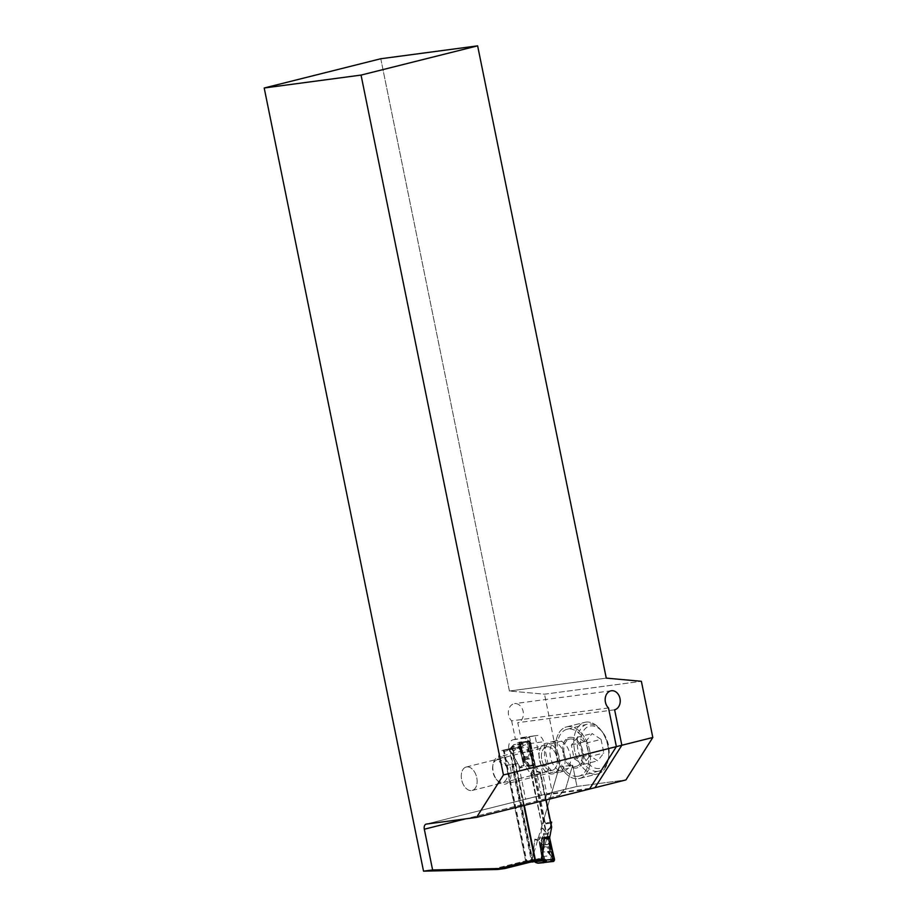 <?xml version="1.0" encoding="UTF-8"?>
<svg xmlns="http://www.w3.org/2000/svg" width="917" height="917" viewBox="0 0 917 917"><rect width="100%" height="100%" fill="white"/><g stroke="black" fill="none" stroke-linecap="round" stroke-linejoin="round"><path stroke-width="0.69" stroke-dasharray="4.58 3.44" d="M601.059 739.366L603.833 753.017L597.655 760.846L588.703 755.035L585.929 741.383L592.107 733.543L601.059 739.366L586.49 743.022L589.264 756.674L603.833 753.017M599.214 768.48A21.744 13.686 75.9 0 1 580.713 739.859A21.744 13.686 75.9 0 1 602.526 732.121A21.744 13.686 75.9 0 1 608.739 756.88A21.744 13.686 75.9 0 1 599.214 768.48M597.873 771.3A24.163 15.211 -104.1 0 0 598.939 771.094A24.163 15.211 -104.1 0 0 608.452 758.416A24.163 15.211 -104.1 0 0 601.552 730.906A24.163 15.211 -104.1 0 0 587.178 724.212A24.163 15.211 -104.1 0 0 578.111 750.519A24.163 15.211 -104.1 0 0 597.873 771.3M577.836 776.321A24.163 15.211 -104.1 0 0 578.902 776.126A24.163 15.211 -104.1 0 0 587.774 748.983A24.163 15.211 -104.1 0 0 567.142 729.244A24.163 15.211 -104.1 0 0 558.075 755.539A24.163 15.211 -104.1 0 0 577.836 776.321M575.807 766.383A14.007 8.815 -104.1 0 0 576.426 766.268A14.007 8.815 -104.1 0 0 581.573 750.542A14.007 8.815 -104.1 0 0 569.617 739.102A14.007 8.815 -104.1 0 0 564.356 754.336A14.007 8.815 -104.1 0 0 575.807 766.383M499.192 756.8A14.007 8.815 75.9 0 1 510.643 768.847A14.007 8.815 75.9 0 1 505.393 784.092A14.007 8.815 75.9 0 1 504.774 784.207A14.007 8.815 75.9 0 1 497.06 780.207A14.007 8.815 75.9 0 1 493.059 764.274A14.007 8.815 75.9 0 1 498.573 756.926A14.007 8.815 75.9 0 1 499.192 756.8M497.851 759.62A11.589 7.29 -104.1 0 0 492.784 765.798A11.589 7.29 -104.1 0 0 496.086 778.991A11.589 7.29 -104.1 0 0 507.709 774.876A11.589 7.29 -104.1 0 0 497.851 759.62M589.264 756.674L583.086 764.503L574.134 758.691L571.36 745.04L577.538 737.199L586.49 743.022M577.538 737.199L592.107 733.543M583.086 764.503L597.655 760.846M574.134 758.691L588.703 755.035M571.36 745.04L585.929 741.383M526.163 741.326L528.754 746.713L527.011 751.951L529.453 752.1C528.708 758.164 526.496 758.462 522.805 752.983L524.822 760.124L521.613 748.387L524.558 759.689L522.885 759.31L530.416 769.237L529.545 765.351L528.433 766.016M520.283 744.444L519.618 744.868A1.444 0.734 -42.7 0 1 520.031 744.226L520.615 744.696A0.963 0.596 125.5 0 0 520.558 744.913L521.773 750.656L522.025 742.438A0.963 0.951 112.5 0 0 522.037 742.289L526.954 741.131M521.314 747.653L521.016 746.255M522.518 751.814L524.822 760.124L523.722 759.047L521.796 751.631L523.435 759.116M533.683 767.048L532.983 765.408A1.444 0.585 -20.6 0 0 532.995 765.179A1.444 0.585 -20.6 0 0 532.571 764.95L529.545 765.351L525.005 760.571L525.109 759.505A1.444 0.722 -15.1 0 1 524.639 759.161L522.805 752.983L523.939 755.47C526.748 758.944 528.811 758.668 530.118 754.645L530.886 754.622L530.496 752.444L529.189 751.401L527.321 751.619L527.504 750.53A1.891 1.88 -3.7 0 1 528.513 751.608A1.444 0.722 31.3 0 0 528.903 751.871L529.189 751.401A2.602 2.579 176.3 0 0 527.63 749.854L527.367 749.911M524.421 761.465L525.005 760.571L523.985 760.789M524.341 761.339L524.925 760.525A1.444 1.123 82.6 0 1 524.788 760.124L524.788 760.124A1.444 1.123 82.6 0 0 524.971 760.548L524.386 761.408M532.571 764.95L534.68 768.664L532.777 764.927A1.444 0.596 -20.2 0 0 532.811 764.686A1.444 0.596 -20.2 0 0 532.376 764.446L532.571 764.95M529.671 751.642L530.588 758.29L531.39 758.256L530.886 754.622M529.43 744.57L528.754 746.713L529.728 743.515L531.86 757.935L532.628 758.531L532.055 759.196A1.444 1.032 -173.2 0 1 531.78 758.829L530.748 758.76L532.055 759.196M526.725 742.678A1.937 0.676 148.3 0 0 527.458 741.979L527.137 741.463A1.937 0.699 147.5 0 1 526.438 742.14M532.169 758.233L530.324 747.538M534.68 764.182L535.184 765.282L529.717 766.646L534.68 764.182L534.6 763.597L532.49 764.732A1.444 0.711 -118.5 0 0 532.341 764.113L534.428 762.99L530.714 742.644L529.613 740.925L527.653 741.016M530.783 750.633L529.866 743.527L528.994 744.593L527.458 741.979L529.315 741.842L530.06 742.69L533.9 761.912M523.653 759.31L522.885 759.31L523.974 761.878L530.416 769.237L534.68 768.664L532.903 764.835L532.387 760.491L533.213 760.652L530.186 742.678L529.281 741.658L527.16 741.532A1.937 0.711 146.8 0 1 526.484 742.22M534.428 762.99L534.6 763.597M521.876 743.32A1.937 0.86 9.7 0 0 521.441 742.781L521.028 745.521L520.524 744.879L522.575 751.917M535.184 765.282L540.4 772.435L533.854 769.856L532.674 770.016L530.714 773.73L524.581 765.535L522.403 766.073L524.054 764.996L523.664 764.423L522.025 765.489A1.444 1.009 -123.2 0 0 522.403 766.073L520.031 767.942L525.498 766.566M522.025 765.489L520.122 767.403L509.932 749.946L512.443 747.103L518.69 744.249L519.492 742.094L520.512 741.968L519.515 742.197L518.747 744.237L523.355 763.322L519.458 744.661M523.355 763.322L523.664 764.423M520.822 749.029L520.077 744.982L520.822 749.029M518.69 744.249L523.24 763.334M512.282 746.037A1.444 0.894 36.2 0 0 512.443 747.103L513.715 744.719L519.492 742.094L513.967 744.638A1.444 1.123 82.4 0 0 513.589 744.925L509.852 748.593A1.444 0.917 75.9 0 1 509.921 748.581L504.132 750.037L512.557 749.304L523.997 805.493M530.714 773.73A1.444 1.123 -97.6 0 1 531.012 774.395L542.463 827.948L541.913 828.762A1.444 1.123 82.4 0 0 541.913 828.017M541.913 828.762L539.54 839.044L537.362 839.594L539.265 839.731L539.127 840.419L537.247 840.281A1.444 1.043 94.1 0 1 537.362 839.594L534.508 839.089L539.975 837.725M525.808 861.785A1.444 0.917 75.9 0 0 526.324 862.805L503.479 750.507A1.444 0.917 -104.1 0 0 503.387 751.608L525.808 861.785L531.722 860.306A6.281 4.872 -97.6 0 1 532.032 860.238L534.794 839.536A1.444 0.757 140.2 0 1 534.898 839.364M530.003 766.211L519.297 748.742A6.281 4.872 -97.6 0 1 518.988 748.834L513.073 750.312L524.283 805.413M531.012 774.395L533.797 770.589L540.698 773.111L546.154 799.933M540.698 773.111A1.444 1.123 82.4 0 0 540.4 772.435M513.073 750.312A1.444 0.917 -104.1 0 0 512.557 749.304M522.014 741.842L520.512 741.968M512.672 745.785A1.444 0.894 36.2 0 0 512.294 746.025L513.967 744.638L522.289 743.527L522.988 745.704A1.444 0.596 -136.2 0 0 521.418 744.627L521.911 743.813L513.589 744.925M522.862 762.027L518.621 744.26L519.423 742.128M530.794 742.632L534.049 761.901L530.794 742.632L529.178 740.81M520.214 742.105A0.963 0.745 -97.6 0 1 520.226 742.22L521.005 742.77A1.444 1.123 82.4 0 0 521.028 742.942L521.544 742.277L519.595 742.953A1.444 1.123 82.4 0 0 519.63 743.125L521.028 742.942M519.996 744.054L519.756 744.008A1.444 0.848 -158.1 0 1 519.286 743.641L519.274 744.226M523.481 763.242L518.816 744.214L519.526 742.312L520.581 741.956M527.905 742.025A1.444 1.123 -97.6 0 1 527.883 741.853L529.212 740.993L530.668 742.644L533.797 761.901M521.979 742.736A1.937 0.883 10.6 0 0 521.544 742.208L521.544 742.277A1.937 0.906 10.6 0 1 521.956 742.816M534.714 860.559L512.018 748.983L517.796 747.538A4.837 3.748 82.4 0 0 518.197 747.401L519.63 748.604L518.197 747.401L519.698 746.415A1.444 0.596 -136.2 0 1 521.269 747.493L522.988 745.704L530.714 742.655L528.547 741.085M523.252 763.116L523.401 761.958L525.132 760.674M526.301 741.704L527 741.257L526.301 741.704M522.014 742.403L522.025 742.277A0.963 0.871 -27 0 1 522.014 742.403L522.014 742.403A6.923 0.917 -17 0 0 526.289 741.864L526.358 741.83M519.4 743.378A1.444 0.848 -158.1 0 0 519.859 743.733L520.111 743.893A1.444 0.951 -58.5 0 1 520.031 743.228L519.286 743.641M520.042 743.939L520.65 744.615L520.157 743.939A1.444 0.734 -42.7 0 1 520.214 743.378L520.031 743.228M520.753 745.326L520.913 745.2A1.444 0.848 -158.1 0 0 520.982 745.28A1.444 0.848 -158.1 0 1 520.936 745.234L521.039 745.108A1.444 0.734 -166 0 1 520.718 744.673L520.73 743.951A1.444 0.734 -42.7 0 0 520.673 744.501L520.684 744.707A0.963 0.94 124.8 0 0 520.696 745.143A0.963 0.928 119.8 0 1 520.696 744.707A0.963 0.928 117.5 0 0 520.696 745.131M520.077 744.982L520.203 744.398L519.618 744.868M528.983 742.254L529.613 742.667L528.983 742.254A0.963 0.619 28.7 0 0 529.476 742.644L529.567 742.059M529.831 742.346L529.946 743.297M529.9 747.481L529.762 747.309C527.963 748.868 528.135 750.106 530.29 751.023L530.301 750.966C528.203 750.072 528.043 748.88 529.797 747.378L529.659 743.114A0.722 0.676 42.1 0 0 529.671 743.423M528.949 742.323L529.407 743.928M526.828 765.649L527.298 764.916L524.879 762.142L525.659 761.167M527.08 765.89L528.261 763.655M529.224 764.87L525.395 766.429M531.883 760.342A1.444 0.928 -3.2 0 1 532.399 760.995L532.513 764.331A0.963 0.688 -4.4 0 1 532.513 764.216L532.548 763.953A1.444 0.928 -3.2 0 0 532.559 763.815L532.399 760.995A1.444 0.928 -3.2 0 1 532.387 761.133L532.387 760.537A1.444 0.963 -0.1 0 0 531.86 759.78L532.376 764.446M532.983 765.408L532.513 764.331A0.963 0.688 -4.4 0 0 532.903 764.835M535.081 765.145L532.983 765.099M534.038 767.747L530.473 768.457A1.444 0.699 -1.6 0 0 529.888 768.297M533.041 765.546L528.524 766.142M532.777 764.927L532.662 764.606A1.444 0.596 -20.2 0 0 532.685 764.342A1.444 0.596 -20.2 0 0 532.25 764.102M533.717 767.128L532.559 763.815A1.444 0.928 -3.2 0 0 532.043 763.15M503.479 750.507L504.121 750.037L527.092 862.954M503.387 751.608L509.302 750.117A6.281 4.872 82.4 0 0 509.611 750.026L510.333 748.444L509.68 750.198L520.122 767.403A1.444 0.63 -164.8 0 0 520.283 767.506M511.182 748.834A1.444 0.894 36.2 0 1 511.021 747.768M510.242 748.455L511.033 747.756A1.444 0.894 36.2 0 1 511.399 747.515L519.698 746.415L521.418 744.627M529.109 740.833L522.289 743.527A1.444 1.123 82.4 0 0 521.911 743.813M522.896 752.49L522.713 752.295A3.863 3.863 0 0 0 522.243 751.436L522.896 752.49L527.321 751.619M522.461 752.353L521.762 750.679L522.472 752.295A1.444 1.112 -29.3 0 0 522.644 752.708A1.444 0.917 -36.7 0 1 522.564 752.399M527.607 750.037L528.433 746.954L521.303 747.928M529.866 752.788L530.301 750.966M522.644 752.582A1.444 1.181 -31.8 0 0 522.805 752.983L522.575 752.616A1.444 1.444 0 0 1 522.484 752.387M523.332 754.519L523.16 753.682M521.762 750.679L521.303 747.687A0.963 0.848 -175.4 0 0 521.36 748.02M521.257 746.897L521.303 747.687M523.492 760.159A1.444 0.722 -64.6 0 0 523.584 759.608L523.515 759.563A1.444 0.699 125.1 0 1 523.378 760.021M528.994 764.537L528.032 765.557M531.86 759.78L531.86 759.654A1.444 1.089 -92.1 0 1 531.722 759.207L530.37 750.828M531.998 757.935L529.59 743.458A0.722 0.688 108.7 0 1 529.59 743.228M529.797 747.378L529.109 745.693M540.033 773.157L551.151 827.535L546.498 831.983L545.317 832.132L542.543 827.971M532.674 770.016A1.444 1.226 22.4 0 1 533.201 770.67L545.546 831.364L546.142 831.283A1.444 0.711 -133.7 0 1 546.498 831.983M531.551 774.326L531.172 773.661L531.551 774.326M545.317 832.132A1.444 1.146 -40.7 0 0 545.546 831.364L542.532 827.845L531.619 774.28M550.957 826.859L546.142 831.283L533.797 770.589A1.444 0.63 113.4 0 0 533.854 769.856M526.324 862.805L540.789 860.547A4.837 3.748 -97.6 0 1 540.892 860.524M519.366 748.902A3.381 1.009 149.7 0 1 519.664 748.65L529.843 766.108L532.341 764.113M522.472 751.734L520.203 744.753M521.635 748.753L520.512 744.879M529.992 747.756L530.381 750.553M531.757 759.196L530.381 750.714M529.946 747.596L529.522 743.676M545.042 862.542L544.01 862.588L542.474 860.857L539.127 840.419M539.276 841.577L543.047 860.043A1.444 0.848 21.9 0 0 543.689 860.501L543.666 860.547A1.444 0.608 -172.1 0 1 542.99 860.284M550.67 861.751L550.991 856.008L547.311 851.744L549.512 850.724C546.394 845.107 544.182 845.394 542.864 851.618L541.924 844.179L540.422 845.508L540.434 842.803L543.506 833.576L544.251 837.634L542.956 837.393L543.506 833.576L547.77 833.014L547.266 836.808L547.77 833.014L547.69 837.519L549.65 844.133L548.928 841.84L549.73 840.224M539.265 839.731L539.54 839.044M549.65 844.133L552.126 854.724L549.145 843.193A1.444 0.917 152 0 0 549.019 843.606L548.859 843.25A1.444 1.123 76.7 0 1 548.813 842.792L549.145 843.193M552.458 857.75L550.991 856.008L553.146 858.782L552.126 854.724M550.659 860.341A1.937 0.86 -170.3 0 1 551.621 860.742L551.484 861.682M537.247 840.281L534.794 839.536L532.364 860.157L535.711 861.43L542.417 860.857L544.022 862.679M542.417 860.857L539.162 841.588M545.821 860.983A1.937 0.676 -31.7 0 1 545.604 861.544L543.563 857.051A0.963 0.894 148.4 0 1 543.46 856.673L542.841 852.386A1.444 1.009 4.3 0 1 542.841 851.985L547.311 851.744L550.693 855.607L543.368 856.489L543.93 857.704L542.841 854.289L546.303 861.774A0.963 0.951 -103.2 0 1 546.372 861.911L546.509 862.301M542.6 848.798L542.864 851.618M547.483 835.055L547.277 837.232L544.251 837.634L541.924 843.686L542.44 844.74A1.444 0.573 -8.1 0 0 542.13 845.153L542.944 848.878C544.228 844.855 546.291 844.58 549.123 848.053L549.856 847.835L550.338 850.013L549.547 851.492L547.736 851.95M549.902 851.079L548.125 844.488L548.893 844.259L549.856 847.835M550.613 861.35L546.372 861.923A0.963 0.917 8.8 0 0 546.303 861.797L545.157 861.499A1.444 1.123 -97.6 0 0 545.191 861.671L543.792 861.865A1.444 1.123 -97.6 0 1 543.747 861.693L545.157 861.499M539.322 842.952L542.348 860.868L543.953 862.691M543.724 860.673L543.517 860.799A1.444 0.734 137.3 0 0 543.219 861.281L542.979 860.742M539.425 841.623L542.543 860.845L545.111 862.542M551.335 851.687L553.283 858.656L552.045 857.865L552.034 860.582A1.444 1.123 82.4 0 0 552.068 860.754L551.656 861.659M545.936 862.427L545.191 861.671L544.675 862.381A0.963 0.745 82.4 0 1 544.709 862.496M545.489 862.484L545.902 861.991A1.937 0.722 -32.5 0 0 546.096 861.43M552.642 861.533L553.673 861.212L554.395 859.263L549.891 840.362L554.441 859.263L553.685 861.269L552.676 861.533M550.613 860.834A1.937 0.883 -168.7 0 1 551.518 861.246L552.183 861.59M539.253 841.795L539.861 842.872L541.041 842.895L542.956 837.393M550.647 861.35L551.472 861.556L550.647 861.35M546.303 861.797L550.659 861.223M550.601 860.914A1.937 0.883 -169.4 0 1 551.518 861.327L551.587 861.671M541.156 845.302L542.841 855.767L540.422 845.508L541.041 842.895L541.993 843.548M546.142 861.499A1.937 0.699 -32.5 0 1 545.924 862.072L545.993 862.416M543.815 860.765L543.919 860.742A1.444 0.848 21.9 0 0 544.205 861.292L543.219 861.281M543.437 861.51A1.444 0.734 137.3 0 1 543.724 861.029L543.896 860.799A1.444 1.02 40 0 0 544.09 861.487M543.804 857.716L544.297 859.447A1.444 0.596 144.3 0 0 544.171 859.905L544.056 859.905A0.963 0.653 -144.6 0 1 543.907 859.71L543.46 856.673M544.469 860.627A1.444 0.848 21.9 0 1 544.182 860.077L544.205 861.292M542.841 855.767L542.44 853.062M543.93 859.229L544.136 859.882A0.963 0.951 -124.3 0 1 543.964 859.458A0.963 0.94 -120.2 0 0 544.125 859.871A0.963 0.94 -118.4 0 1 543.953 859.47M535.837 862.404A1.444 0.974 -63.3 0 1 535.711 861.43L537.431 863.08M552.962 860.089L553.387 859.493L553.581 860.123L552.962 860.089L553.467 858.851L553.581 860.123M553.719 859.779L553.467 858.851M552.905 860.031L552.687 858.358M547.506 836.785L547.3 837.794L547.266 836.808L542.99 837.232M540.996 843.17L541.855 843.755A1.444 1.123 -97.8 0 0 541.89 844.179L543.024 852.776L541.924 844.179A1.444 1.123 -97.8 0 1 541.89 843.72L541.454 844.305A1.444 0.573 30.9 0 0 540.87 843.8M541.019 843.044L541.924 843.686L541.007 843.101M542.841 852.386L542.875 852.008A1.444 1.089 6.1 0 1 542.853 851.71L541.844 844.66L541.019 845.554M543.047 852.558L542.875 850.999M543.838 860.226L543.701 857.464M541.615 838.321L542.337 838.86L541.179 842.264L542.291 842.906M541.752 838L543.724 839.697M544.148 838.207L539.93 837.897M549.627 836.602L547.667 836.866L547.758 838.493A1.444 0.802 -19.1 0 0 547.69 838.367L548.698 841.256L547.564 838.161A0.963 0.608 -17.9 0 1 547.69 837.519M547.506 839.193A1.444 0.802 -19.1 0 0 547.758 838.493L548.756 841.382A1.444 0.802 -19.1 0 0 548.698 841.256L548.928 841.852A1.444 0.837 -21.9 0 1 548.939 841.886A1.444 0.837 -21.9 0 1 548.721 842.654L547.3 837.794M547.541 834.126L543.403 834.688M547.506 836.636L547.323 838.172M547.483 834.986L547.506 838.058L548.756 841.382A1.444 0.802 -19.1 0 1 548.515 842.081M549.627 849.91L550.75 851.469C549.168 853.108 549.489 854.289 551.69 854.999L551.69 855.068C549.421 854.323 549.088 853.108 550.716 851.412L548.836 843.262A1.444 1.123 79.9 0 1 548.79 842.78A1.444 1.1 76.5 0 0 548.825 843.262L548.893 844.259L542.44 844.74A1.444 1.123 82.4 0 0 542.474 845.233L548.125 844.488A1.444 1.123 -97.6 0 1 548.091 843.984L548.813 842.792M534.852 862.014L534.302 861.739A1.444 0.974 -63.3 0 0 534.657 861.808L532.353 860.203L533.339 861.522A4.837 3.748 82.4 0 0 532.915 861.602A1.444 0.917 -104.1 0 1 531.722 860.306M533.9 860.524A1.444 0.974 -63.3 0 0 534.29 861.728M542.83 853.933L543.105 852.569M542.841 851.985A1.444 1.032 16.3 0 0 542.887 852.329L542.841 853.922M548.641 853.372L548.343 852.936A1.891 1.891 -44 0 0 548.847 851.538A1.444 0.608 -52.1 0 1 549.1 851.148L549.547 851.492A2.602 2.602 136 0 1 548.733 853.544L548.458 853.589M551.747 854.862L552.871 858.713M542.749 849.967L542.921 850.804M544.068 838.608L542.772 837.978M549.604 844.454L553.054 858.759A0.722 0.699 -112.4 0 0 553.146 858.965M552.905 858.748L551.747 854.736M551.69 854.999L551.725 856.81M551.598 826.733L551.598 827.478M543.036 852.672L543.884 859.756M543.024 852.764L543.643 859.974M551.725 854.575L550.991 851.824M548.859 843.25L550.922 851.675M546.211 743.251A15.704 9.881 75.9 0 1 559.061 756.766A15.704 9.881 75.9 0 1 553.169 773.856A15.704 9.881 75.9 0 1 539.758 761.03A15.704 9.881 75.9 0 1 545.523 743.389A15.704 9.881 75.9 0 1 546.211 743.251A15.704 9.881 75.9 0 1 559.061 756.766A15.704 9.881 75.9 0 1 553.169 773.856A15.704 9.881 75.9 0 1 539.758 761.03A15.704 9.881 75.9 0 1 545.523 743.389A15.704 9.881 75.9 0 1 546.211 743.251M551.679 741.887A15.704 9.881 75.9 0 1 564.528 755.39A15.704 9.881 75.9 0 1 558.625 772.492A15.704 9.881 75.9 0 1 545.225 759.654A15.704 9.881 75.9 0 1 550.991 742.013A15.704 9.881 75.9 0 1 551.679 741.887M546.933 746.805A12.081 7.6 75.9 0 1 556.814 757.19A12.081 7.6 75.9 0 1 552.286 770.337A12.081 7.6 75.9 0 1 541.97 760.468A12.081 7.6 75.9 0 1 546.406 746.908A12.081 7.6 75.9 0 1 546.933 746.805A12.081 7.6 75.9 0 1 556.814 757.19A12.081 7.6 75.9 0 1 552.286 770.337A12.081 7.6 75.9 0 1 541.97 760.468A12.081 7.6 75.9 0 1 546.406 746.908A12.081 7.6 75.9 0 1 546.933 746.805M466.787 766.91A12.081 7.6 75.9 0 1 476.668 777.295A12.081 7.6 75.9 0 1 472.129 790.454A12.081 7.6 75.9 0 1 461.824 780.585A12.081 7.6 75.9 0 1 466.249 767.013A12.081 7.6 75.9 0 1 466.787 766.91A12.081 7.6 75.9 0 1 476.668 777.295A12.081 7.6 75.9 0 1 472.129 790.454A12.081 7.6 75.9 0 1 461.824 780.585A12.081 7.6 75.9 0 1 466.249 767.013A12.081 7.6 75.9 0 1 466.787 766.91M608.51 707.958L511.652 720.854A9.663 7.496 -97.6 0 1 508.477 710.595A9.663 7.496 -97.6 0 1 514.575 703.648A9.663 7.496 -97.6 0 1 523.206 711.821A9.663 7.496 -97.6 0 1 517.773 722.688L520.845 737.818L535.07 735.927L546.91 794.088L594.961 787.692M614.619 709.792L517.773 722.688M589.493 789.056L541.443 795.463L529.613 737.291L515.388 739.194L511.652 720.854M563.405 771.254A15.704 9.881 -104.1 0 0 564.093 771.117A15.704 9.881 -104.1 0 0 569.996 754.026A15.704 9.881 -104.1 0 0 557.146 740.512A15.704 9.881 -104.1 0 0 556.447 740.649A15.704 9.881 -104.1 0 0 550.555 757.74A15.704 9.881 -104.1 0 0 563.405 771.254M515.388 739.194L513.199 739.732A7.737 5.995 82.4 0 0 508.912 748.765L503.078 750.232A7.737 5.995 82.4 0 0 498.722 758.921A7.737 5.995 82.4 0 0 505.634 765.454A7.737 5.995 82.4 0 0 506.161 765.363L511.709 764.411L531.436 861.35L534.634 861.063M511.709 764.411L513.222 764.205L532.949 861.155M535.001 859.584L541.076 858.071L539.689 859.802L532.422 860.765L497.644 869.488L531.436 861.35M523.871 805.527L523.618 804.289C523.16 801.584 523.389 799.979 524.306 799.498L541.443 795.463M543.529 822.4L534.336 775.576L531.998 775.14L541.672 824.417L543.529 822.4L545.042 822.194C545.512 823.237 547.174 823.615 550.04 823.328L550.75 823.214L547.036 804.278M546.177 799.922L545.936 798.696C545.626 795.945 546.635 794.145 548.974 793.308L552.263 792.746L547.93 770.704A7.737 5.995 82.4 0 0 548.343 765.397L543.54 741.75A7.737 5.995 82.4 0 0 536.686 735.549A7.737 5.995 82.4 0 0 536.17 735.652L535.07 735.927M549.272 793.239L576.965 786.442L572.632 765.156L565.491 789.319L576.965 786.442L572.632 765.156L565.491 789.319L564.058 789.526L559.244 796.644L559.657 795.257L545.936 798.696M545.042 822.194L535.849 775.369L547.93 770.704M534.336 775.576L535.849 775.369M551.702 822.125L542.623 823.34A1.937 1.502 -97.6 0 1 541.672 824.417M527.367 862.037L525.796 860.834L490.251 869.752L531.986 859.275L559.324 766.933L572.632 765.156L559.324 766.933L544.526 694.192L559.324 766.933L542.623 823.34M506.356 765.305L525.796 860.834M513.222 764.205L518.369 763.529L525.67 799.418M380.773 58.745L509.416 691.017L606.263 678.121L509.416 691.017L544.526 694.192L641.373 681.297L544.526 694.192L509.416 691.017L380.773 58.745M576.965 786.442L625.921 779.92L576.965 786.442M585.952 722.103A26.582 16.724 75.9 0 1 607.684 744.971A26.582 16.724 75.9 0 1 597.712 773.891A26.582 16.724 75.9 0 1 575.016 752.181A26.582 16.724 75.9 0 1 584.771 722.332A26.582 16.724 75.9 0 1 585.952 722.103A26.582 16.724 75.9 0 1 607.684 744.971A26.582 16.724 75.9 0 1 597.712 773.891A26.582 16.724 75.9 0 1 575.016 752.181A26.582 16.724 75.9 0 1 584.771 722.332A26.582 16.724 75.9 0 1 585.952 722.103M508.912 748.765L523.137 746.874L517.303 748.329A7.737 5.995 82.4 0 0 512.844 756.067A7.737 5.995 82.4 0 0 518.369 763.529M529.613 737.291L527.424 737.841A7.737 5.995 82.4 0 0 523.137 746.874M531.998 775.14A7.737 5.995 82.4 0 0 534.118 767.288L529.304 743.653A7.737 5.995 82.4 0 0 522.461 737.44A7.737 5.995 82.4 0 0 521.945 737.543L520.845 737.818M546.91 794.088L552.263 792.746M567.738 726.677A26.582 16.724 75.9 0 1 589.471 749.533A26.582 16.724 75.9 0 1 579.487 778.464A26.582 16.724 75.9 0 1 556.802 756.754A26.582 16.724 75.9 0 1 566.557 726.894A26.582 16.724 75.9 0 1 567.738 726.677A26.582 16.724 75.9 0 1 589.471 749.533A26.582 16.724 75.9 0 1 579.487 778.464A26.582 16.724 75.9 0 1 556.802 756.754A26.582 16.724 75.9 0 1 566.557 726.894A26.582 16.724 75.9 0 1 567.738 726.677M569.893 737.314A15.704 9.881 75.9 0 1 582.742 750.828A15.704 9.881 75.9 0 1 576.85 767.919A15.704 9.881 75.9 0 1 563.439 755.092A15.704 9.881 75.9 0 1 569.205 737.451A15.704 9.881 75.9 0 1 569.893 737.314A15.704 9.881 75.9 0 1 582.742 750.828A15.704 9.881 75.9 0 1 576.85 767.919A15.704 9.881 75.9 0 1 563.439 755.092A15.704 9.881 75.9 0 1 569.205 737.451A15.704 9.881 75.9 0 1 569.893 737.314M539.689 859.802L534.806 861.017M551.094 824.211L541.076 858.071M524.432 799.475L426.382 824.074L564.276 789.48L559.657 795.257L465.584 818.858L523.618 804.289M532.422 860.765L531.986 859.275M521.016 746.232L521.246 747.114M521.796 751.631L521.108 748.948M525.109 759.505L530.748 758.76A1.444 1.123 82.4 0 1 530.588 758.29L524.937 759.035A1.444 1.123 -97.6 0 0 525.109 759.505M521.039 745.108L520.959 744.329M520.73 743.951L520.214 743.378M519.515 742.197A0.963 0.745 -97.6 0 1 519.526 742.312L519.148 744.146L519.63 743.125M531.585 774.418L542.451 827.856M551.025 826.71L540.159 773.272M526.266 741.715A6.877 0.906 163 0 1 522.037 742.289M521.269 747.493L519.664 748.65M523.401 761.958L518.747 744.237M529.315 741.842A1.444 1.123 -97.6 0 1 529.281 741.658L529.201 740.936M530.06 742.69L530.714 742.644M533.889 761.718L533.213 760.652M509.302 750.117A1.444 0.917 75.9 0 1 509.852 748.593L504.052 750.049M532.181 861.682L509.279 749.166M518.988 748.834A1.444 0.917 75.9 0 0 517.796 747.538L509.921 748.581A4.837 3.748 -97.6 0 0 510.333 748.444M509.875 749.097L532.754 861.533M552.034 860.582L553.432 860.398L553.811 859.401L549.673 841.565L553.925 859.378L553.478 860.57L552.068 860.754L553.008 861.304M544.01 862.588A0.963 0.745 82.4 0 0 543.976 862.473L542.898 860.845L543.747 861.693M544.297 859.447L544.538 860.203M539.861 842.872L542.474 860.857M553.432 860.398A1.444 1.123 82.4 0 0 553.478 860.57L553.685 861.269M553.811 859.401L554.441 859.263M549.891 840.362L549.673 841.565M553.398 859.389L552.859 858.793L553.387 859.493M535.001 862.003L537.11 861.476M506.161 765.363L515.721 764.09M513.199 739.732L527.424 737.841M503.078 750.232L517.303 748.329M534.118 767.288L548.343 765.397M529.304 743.653L543.54 741.75M521.945 737.543L536.17 735.652M587.178 724.212L567.142 729.244M598.939 771.094L578.902 776.126M569.617 739.102L498.573 756.926M576.426 766.268L505.393 784.092M602.526 732.121L601.552 730.906M608.739 756.88L608.452 758.416M496.086 778.991L497.06 780.207M492.784 765.798L493.059 764.274M512.294 746.025L511.033 747.756M521.601 748.96L522.323 751.562M543.586 857.086L543.93 857.704M543.815 858.289L543.494 856.019M541.11 860.49L533.316 861.533M534.302 861.739L533.327 861.533M543.047 853.234L543.105 852.638A3.863 3.863 0 0 1 543.047 853.234M543.563 857.051L543.815 858.278M543.277 855.618L543.002 852.81M564.093 771.117L558.625 772.492M556.447 740.649L550.991 742.013M472.129 790.454L552.286 770.337L472.129 790.454M466.249 767.013L546.406 746.908L466.249 767.013M611.421 690.753L514.575 703.648M550.04 823.328L541.97 824.406M524.306 799.498L548.974 793.308M505.634 765.454L516.443 764.021M522.461 737.44L536.686 735.549M579.487 778.464L597.712 773.891L579.487 778.464M566.557 726.894L584.771 722.332L566.557 726.894"/><path stroke-width="1.38" d="M524.283 805.413L535.494 860.49A1.444 0.917 75.9 0 1 535.402 861.59L534.714 860.559M549.661 836.43L544.194 837.806L547.449 838.253A1.444 0.757 91.9 0 1 547.564 838.906L549.891 838.986L549.799 838.333L547.449 838.253L549.638 837.702L551.598 827.478A1.444 1.123 -97.6 0 0 551.598 826.733L546.154 799.933M526.324 862.805L540.789 860.547A1.444 0.917 -104.1 0 0 541.408 859.011L535.494 860.49M549.638 837.702L549.799 838.333M549.891 838.986L554.51 860.02L553.708 861.395L550.67 861.785M543.449 862.599L550.67 861.751M537.431 863.08L544.022 862.679L538.084 863.184A1.444 1.123 -97.6 0 1 537.637 863.103L535.001 861.98L541.11 860.49M549.971 840.155L554.51 859.24L546.245 860.02A1.444 0.676 110.6 0 1 545.202 861.544L545.959 861.991L537.637 863.103M536.456 862.714A1.444 0.974 -63.3 0 1 536.101 862.645L538.084 863.184L546.406 862.072L546.245 860.02L543.999 859.172A1.444 0.676 110.6 0 1 542.944 860.696L545.202 861.544M554.51 859.24L553.708 861.395M544.618 838.069L541.213 860.478L542.944 860.696L537.11 861.476M553.639 861.395L546.406 862.072A1.444 1.123 -97.6 0 1 545.959 861.991M540.892 860.524A4.837 3.748 -97.6 0 1 541.213 860.478L542.085 858.862L544.515 838.241L547.564 838.906M541.718 858.759A3.381 0.665 -173.3 0 0 542.085 858.862L541.718 858.954A6.281 4.872 82.4 0 0 541.408 859.011M621.841 745.257L652.801 737.486L625.921 779.92L652.801 737.486L503.433 774.957L361.046 75.091L264.199 87.998L423.528 871.15L497.644 869.488L504.912 868.525L499.329 868.537L534.875 859.619L534.634 861.063L504.912 868.525L432.606 869.946L424.319 829.209A4.837 3.038 75.9 0 1 426.176 824.119A4.837 3.038 75.9 0 1 426.382 824.074L476.553 817.391L625.921 779.92L594.961 787.692L621.841 745.257L614.619 709.792A9.663 7.496 82.4 0 0 620.064 698.926A9.663 7.496 82.4 0 0 611.421 690.753A9.663 7.496 82.4 0 0 605.323 697.699A9.663 7.496 82.4 0 0 608.51 707.958L616.373 746.621L589.493 789.056L476.553 817.391L503.433 774.957L361.046 75.091L264.199 87.998L380.773 58.745L477.631 45.85L380.773 58.745L264.199 87.998L423.528 871.15L432.606 869.946L424.319 829.209A4.837 3.038 75.9 0 1 426.176 824.119A4.837 3.038 75.9 0 1 426.382 824.074L476.553 817.391L503.433 774.957L616.373 746.621M534.875 859.619L523.871 805.527M547.036 804.278L546.177 799.922M550.876 823.168A1.937 1.502 82.4 0 0 551.702 822.125L551.094 824.211M361.046 75.091L477.631 45.85L606.263 678.121L641.373 681.297L652.801 737.486L641.373 681.297L606.263 678.121L477.631 45.85L361.046 75.091M535.001 859.584L499.329 868.537L432.606 869.946L423.528 871.15L497.644 869.488L504.912 868.525L534.806 861.017M523.997 805.493L535.402 861.59M532.754 861.533L532.869 862.106M543.999 859.172L542.085 858.862M465.584 818.858L424.319 829.209L465.584 818.858M536.101 862.645L534.852 862.014"/></g></svg>
